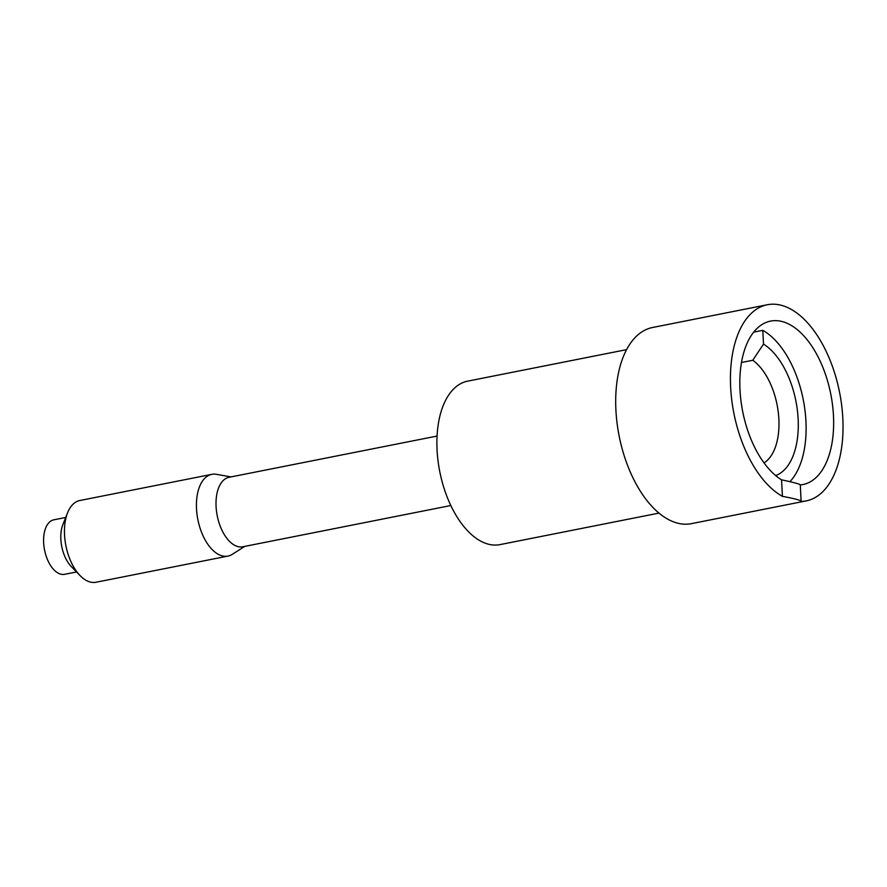 <?xml version="1.0" encoding="UTF-8"?>
<svg xmlns="http://www.w3.org/2000/svg" width="887" height="887" viewBox="0 0 887 887"><rect width="100%" height="100%" fill="white"/><g stroke="black" fill="none" stroke-linecap="round" stroke-linejoin="round"><path stroke-width="1.33" d="M230.997 476.918L216.472 474.334A41.656 22.441 78.8 0 0 211.771 474.357L79.808 500.523A41.656 22.441 78.8 0 0 67.6 512.764L62.899 524.572A27.774 14.968 78.8 0 0 63.454 552.911A27.774 14.968 78.8 0 0 71.204 566.46L80.063 575.585A41.656 22.441 78.8 0 0 96.018 582.249L227.981 556.082A41.656 22.441 78.8 0 0 232.327 554.308L244.768 546.381M65.727 517.465L53.83 519.826A27.774 14.968 78.8 0 0 46.235 556.326A27.774 14.968 78.8 0 0 64.629 574.31L76.537 571.949M67.6 512.764A41.656 22.441 78.8 0 0 68.432 555.262A41.656 22.441 78.8 0 0 80.063 575.585M211.771 474.357A41.656 22.441 78.8 0 0 200.395 529.107A41.656 22.441 78.8 0 0 227.981 556.082M450.829 505.523L242.827 546.769A35.413 19.082 -101.2 0 1 219.377 523.829A35.413 19.082 -101.2 0 1 229.057 477.295L437.058 436.06M626.577 349.644L467.593 381.166A83.311 44.893 78.8 0 0 444.83 490.655A83.311 44.893 78.8 0 0 500.002 544.618L658.986 513.096M789.907 481.663A83.311 44.893 78.8 0 0 798.167 380.523A83.311 44.893 78.8 0 0 762.787 330.341L763.507 344.112A69.43 37.409 78.8 0 1 791.67 385.146A69.43 37.409 78.8 0 1 775.67 475.565M764.017 462.87A55.548 29.925 78.8 0 0 773.697 392.054A55.548 29.925 78.8 0 0 752.764 360.266L763.507 344.112M741.477 362.506L752.764 360.266M753.673 332.148L762.787 330.341M800.296 484.823L801.116 501.443C801.061 500.323 794.83 498.627 782.423 496.354L781.558 479.845C793.987 482.473 800.218 484.169 800.251 484.934M781.558 479.845A83.311 44.893 -101.2 0 1 743.694 352.738A83.311 44.893 -101.2 0 1 770.537 321.105A83.311 44.893 -101.2 0 1 820.841 362.639A83.311 44.893 -101.2 0 1 829.777 452.913A83.311 44.893 -101.2 0 1 802.946 484.546A83.311 44.893 -101.2 0 1 800.296 484.923M806.183 500.9L691.428 523.652A99.976 53.863 -101.2 0 1 631.067 473.802A99.976 53.863 -101.2 0 1 620.335 365.466A99.976 53.863 -101.2 0 1 652.544 327.503L767.288 304.751A99.976 53.863 -101.2 0 1 827.66 354.6A99.976 53.863 -101.2 0 1 838.392 462.936A99.976 53.863 -101.2 0 1 806.183 500.9A99.976 53.863 -101.2 0 1 801.116 501.443M782.423 496.354A99.976 53.863 -101.2 0 1 735.079 342.715A99.976 53.863 -101.2 0 1 767.288 304.751"/></g></svg>
